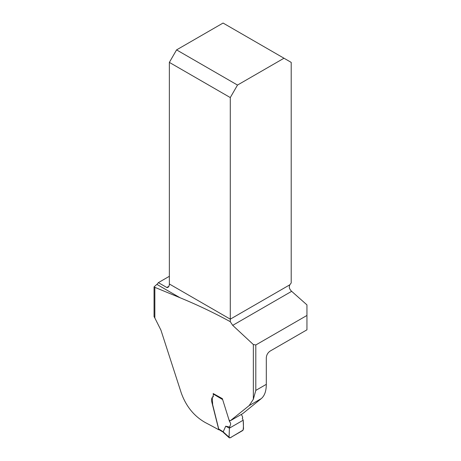 <?xml version="1.0" encoding="UTF-8"?>
<svg xmlns="http://www.w3.org/2000/svg" width="461" height="461" viewBox="0 0 461 461"><rect width="100%" height="100%" fill="white"/><g stroke="black" fill="none" stroke-linecap="round" stroke-linejoin="round"><path stroke-width="0.69" d="M154.844 317.998A34.702 20.036 60 0 0 154.055 316.644L154.055 286.886L154.844 287.341L154.844 317.998L160.929 330.111L181.265 392.974C186.077 406.36 194.11 416.231 205.364 422.593A661.397 381.852 180 0 1 218.808 429.79L211.651 401.375C211.351 399.837 211.57 398.517 212.308 397.405C213.236 396.379 213.518 395.083 213.149 393.521L222.358 398.644L229.566 421.694C231.866 424.189 229.728 425.186 229.82 427.093L225.717 426.195L223.193 431.853L229.077 437.201L229.405 428.16L229.82 427.093M154.844 287.341L179.98 297.714L156.884 284.379L154.055 286.886M156.884 284.379A5.446 3.141 120 0 0 158.354 282.645L169.36 276.295M179.98 297.714C197.521 304.94 214.29 312.927 230.281 321.68L232.707 325.357L253.343 344.54L255.809 344.972L306.945 315.451L306.945 329.822L270.186 351.046C267.835 352.659 266.544 354.884 266.308 357.73L266.308 384.341C266.279 391.009 264.608 395.763 261.295 398.592L242.78 413.586L230.212 420.83L229.296 420.167M255.809 344.972L255.809 390.404L253.343 399.255L249.182 405.582L230.212 420.83M306.945 315.451L306.945 304.882L291.657 291.323A5.446 3.141 60 0 1 289.917 289.156C289.099 287.681 289.099 286.212 289.917 284.742A5.446 3.141 -60 0 1 291.208 283.002L291.208 62.391L283.993 58.224L237.501 85.066L176.575 49.892L223.066 23.05L283.993 58.224M158.354 282.645L167.032 287.601L167.994 287.382L168.939 286.258A5.446 3.141 120 0 0 169.36 283.993L230.281 319.168L230.281 321.68M289.917 284.742L230.281 319.168L230.281 97.565L169.36 62.391L169.36 283.993M169.36 62.391L176.575 49.892M237.501 85.066L230.281 97.565M225.717 426.195L229.405 428.16L243.189 420.202L243.523 428.868L242.624 430.591L230.068 437.841L229.284 437.823L229.077 437.201M241.316 414.427L242.509 416.64L242.688 417.718L242.273 418.26L243.189 420.202M222.398 431.715L219.229 429.756L218.727 429.001L212.677 404.787L212.262 397.428M212.867 397.094L213.61 393.775M223.366 432.435L223.193 431.853M223.349 432.424L222.167 431.127L223.187 431.882M229.405 428.16L229.157 434.942C228.691 437.944 229.653 438.532 232.05 436.7L243.149 430.073C243.506 426.684 243.517 423.394 243.189 420.202L229.405 428.16M253.343 399.255L253.343 344.54M291.657 291.323L232.707 325.357M166.773 287.508L168.939 286.258M255.809 390.404L266.308 384.341M261.295 398.592L249.182 405.582M218.727 429.001L222.167 431.127M222.479 399.474L213.512 394.167M213.431 396.639L213.045 396.881M223.337 432.412L229.284 437.823"/></g></svg>
